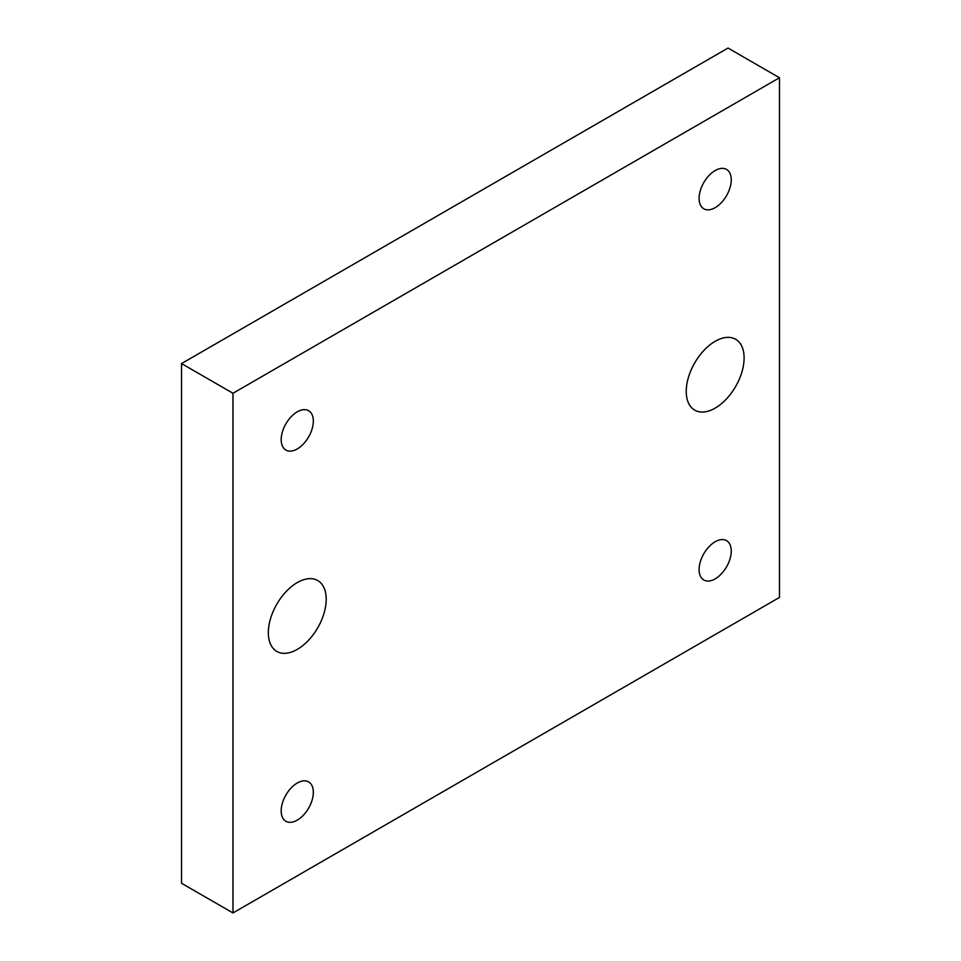 <?xml version="1.0" encoding="UTF-8"?>
<svg xmlns="http://www.w3.org/2000/svg" width="961" height="961" viewBox="0 0 961 961"><rect width="100%" height="100%" fill="white"/><g stroke="black" fill="none" stroke-linecap="round" stroke-linejoin="round"><path stroke-width="1.44" d="M779.467 77.745L728.03 48.05L181.533 363.57L181.533 883.255L232.97 912.95L779.467 597.43L779.467 77.745L232.97 393.265L232.97 912.95M181.533 363.57L232.97 393.265M744.102 358.009A40.915 23.629 -60 0 1 726.24 399.175A40.915 23.629 -60 0 1 694.719 410.143A40.915 23.629 -60 0 1 686.238 391.415A40.915 23.629 -60 0 1 704.101 350.236A40.915 23.629 -60 0 1 735.633 339.269A40.915 23.629 -60 0 1 744.102 358.009M326.199 599.28A40.915 23.629 -60 0 1 308.337 640.458A40.915 23.629 -60 0 1 276.804 651.426A40.915 23.629 -60 0 1 268.335 632.686A40.915 23.629 -60 0 1 286.186 591.52A40.915 23.629 -60 0 1 317.719 580.552A40.915 23.629 -60 0 1 326.199 599.28M731.249 551.025A22.728 13.13 -60 0 1 721.327 573.909A22.728 13.13 -60 0 1 703.812 580A22.728 13.13 -60 0 1 699.103 569.585A22.728 13.13 -60 0 1 709.026 546.713A22.728 13.13 -60 0 1 726.54 540.623A22.728 13.13 -60 0 1 731.249 551.025M731.249 179.827A22.728 13.13 -60 0 1 721.327 202.699A22.728 13.13 -60 0 1 703.812 208.789A22.728 13.13 -60 0 1 699.103 198.386A22.728 13.13 -60 0 1 709.026 175.515A22.728 13.13 -60 0 1 726.54 169.424A22.728 13.13 -60 0 1 731.249 179.827M313.334 792.308A22.728 13.13 -60 0 1 303.412 815.18A22.728 13.13 -60 0 1 285.897 821.271A22.728 13.13 -60 0 1 281.189 810.868A22.728 13.13 -60 0 1 291.111 787.996A22.728 13.13 -60 0 1 308.625 781.906A22.728 13.13 -60 0 1 313.334 792.308M313.334 421.11A22.728 13.13 -60 0 1 303.412 443.982A22.728 13.13 -60 0 1 285.897 450.072A22.728 13.13 -60 0 1 281.189 439.67A22.728 13.13 -60 0 1 291.111 416.786A22.728 13.13 -60 0 1 308.625 410.695A22.728 13.13 -60 0 1 313.334 421.11"/></g></svg>
